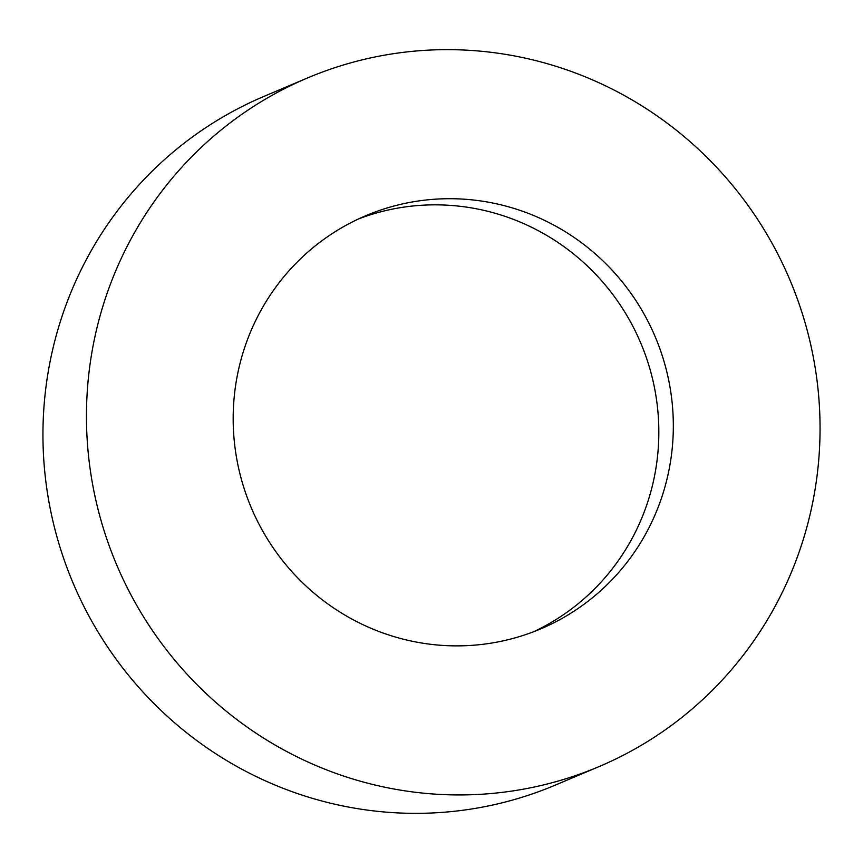 <?xml version="1.0" encoding="UTF-8"?>
<svg xmlns="http://www.w3.org/2000/svg" width="863" height="863" viewBox="0 0 863 863"><rect width="100%" height="100%" fill="white"/><g stroke="black" fill="none" stroke-linecap="round" stroke-linejoin="round"><path stroke-width="1.29" d="M812.417 352.579A373.906 365.524 -112.9 0 1 598.987 766.624A373.906 365.524 -112.9 0 1 94.089 492.007A373.906 365.524 -112.9 0 1 307.519 77.961A373.906 365.524 -112.9 0 1 812.417 352.579M598.987 766.624L555.481 785.039A373.906 365.524 -112.9 0 1 50.583 510.421A373.906 365.524 -112.9 0 1 264.013 96.376L307.519 77.961M358.62 218.9A224.337 219.31 -112.9 0 1 654.251 386.602A224.337 219.31 -112.9 0 1 533.388 631.835M237.757 464.121A224.337 219.31 -112.9 0 1 365.815 215.696A224.337 219.31 -112.9 0 1 668.749 380.464A224.337 219.31 -112.9 0 1 540.691 628.89A224.337 219.31 -112.9 0 1 237.757 464.121"/></g></svg>
